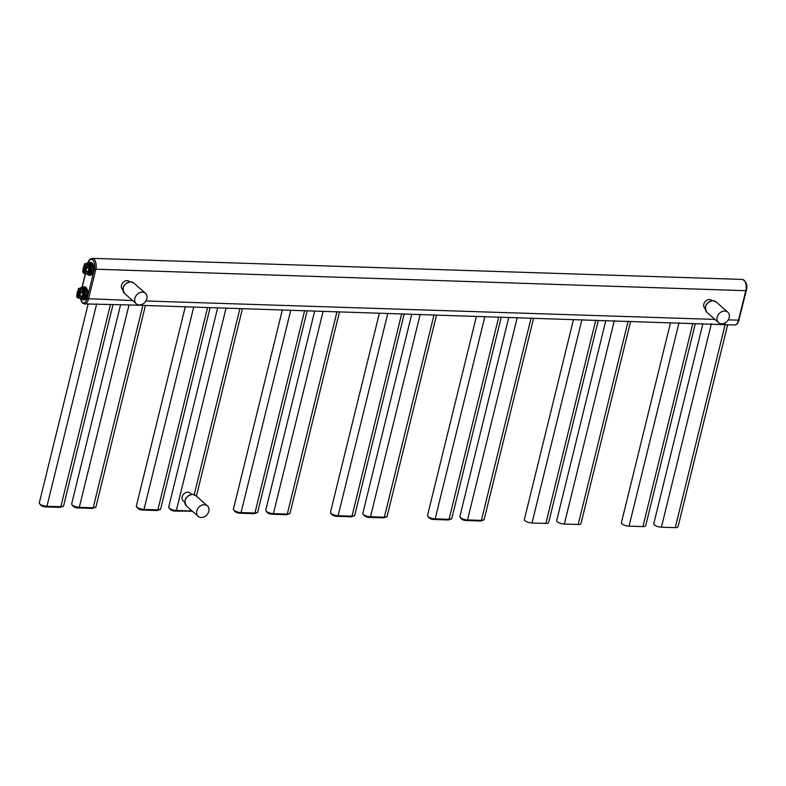 <?xml version="1.0" encoding="UTF-8"?>
<svg xmlns="http://www.w3.org/2000/svg" width="786" height="786" viewBox="0 0 786 786"><rect width="100%" height="100%" fill="white"/><g stroke="black" fill="none" stroke-linecap="round" stroke-linejoin="round"><path stroke-width="1.18" d="M145.312 305.901L95.941 506.911A5.364 1.778 -166.2 0 1 93.17 507.785L79.307 507.334L129.022 304.929L734.586 325.001A8.047 4.077 91.9 0 0 738.516 320.177L728.278 319.853M129.022 304.929L84.593 303.927A8.047 4.077 -88.1 0 0 88.513 299.102L95.764 269.618A8.047 4.077 -88.1 0 0 92.355 258.358C89.771 258.928 88.278 260.598 87.875 263.349M351.254 516.726A1.071 0.54 -88.1 0 0 351.46 516.815A1.071 0.54 -88.1 0 0 351.981 516.176A5.364 1.778 -166.2 0 0 354.751 515.311L404.122 314.292M670.468 322.928L621.392 522.719A5.364 1.778 -166.2 0 0 623.73 524.901A5.364 1.778 -166.2 0 0 629.046 526.148L642.909 526.6A5.364 1.778 -166.2 0 0 645.679 525.736L695.286 323.734M184.749 502.215L183.217 500.869A5.227 4.166 -48.7 0 1 182.696 495.435A5.227 4.166 -48.7 0 1 187.854 492.154A5.227 4.166 -48.7 0 1 190.124 493.009L191.646 494.355M712.057 300.674L711.752 300.409A5.227 4.166 131.3 0 0 709.483 299.545A5.227 4.166 131.3 0 0 704.325 302.826A5.227 4.166 131.3 0 0 704.855 308.269L705.16 308.534M129.729 281.791L129.425 281.526A5.227 4.166 131.3 0 0 127.145 280.661A5.227 4.166 131.3 0 0 121.987 283.952A5.227 4.166 131.3 0 0 122.518 289.386L122.822 289.651M721.636 323.822A6.976 5.551 131.3 0 0 728.514 319.44A6.976 5.551 131.3 0 0 727.807 312.189A6.976 5.551 131.3 0 0 724.771 311.04A6.976 5.551 131.3 0 0 717.893 315.412A6.976 5.551 131.3 0 0 718.601 322.673A6.976 5.551 131.3 0 0 721.636 323.822M139.299 304.939A6.976 5.551 131.3 0 0 146.176 300.557A6.976 5.551 131.3 0 0 145.469 293.306A6.976 5.551 131.3 0 0 142.443 292.156A6.976 5.551 131.3 0 0 135.556 296.538A6.976 5.551 131.3 0 0 136.263 303.789A6.976 5.551 131.3 0 0 139.299 304.939M201.226 517.493A6.976 5.551 131.3 0 0 208.103 513.111A6.976 5.551 131.3 0 0 207.396 505.86A6.976 5.551 131.3 0 0 204.36 504.71A6.976 5.551 131.3 0 0 197.483 509.092A6.976 5.551 131.3 0 0 198.19 516.343A6.976 5.551 131.3 0 0 201.226 517.493M598.234 320.58L548.618 522.582A5.364 1.778 -166.2 0 1 545.857 523.447L531.994 523.004A5.364 1.778 -166.2 0 1 526.669 521.757A5.364 1.778 -166.2 0 1 524.341 519.575L573.416 319.784M630.588 321.631L580.972 523.633A5.364 1.778 -166.2 0 1 578.211 524.498L564.338 524.046A5.364 1.778 -166.2 0 1 559.023 522.808A5.364 1.778 -166.2 0 1 556.685 520.627L605.76 320.826M727.649 324.785L678.033 526.777A5.364 1.778 -166.2 0 1 675.262 527.642L661.399 527.2A5.364 1.778 -166.2 0 1 656.074 525.952A5.364 1.778 -166.2 0 1 653.746 523.771L702.822 323.979M83.906 268.35L84.259 269.863A1.346 0.678 -88.1 0 0 85.094 269.401L83.906 268.35A1.346 0.678 -88.1 0 0 84.259 269.863L85.143 270.404L85.242 268.92A1.346 0.678 -88.1 0 0 84.859 267.397A1.346 0.678 -88.1 0 0 84.023 267.859L84.524 266.876L85.753 267.947L85.242 268.92L84.023 267.859M83.906 268.34L85.576 269.431M85.654 270.423L85.143 270.404M85.812 267.063L84.524 266.876M83.11 272.487A4.962 2.515 -88.1 0 0 83.68 273.184A4.962 2.515 -88.1 0 0 84.633 273.597A4.962 2.515 -88.1 0 0 84.829 273.587L84.976 271.779A1.346 0.678 91.9 0 1 85.261 271.16A2.948 1.493 91.9 0 1 83.08 269.244L83.051 269.274A1.346 0.678 91.9 0 1 83.021 270.06L82.668 271.504M89.005 263.86A4.962 2.515 91.9 0 1 89.604 264.214A4.962 2.515 91.9 0 1 90.921 269.814A4.962 2.515 91.9 0 1 88.327 273.715L84.633 273.597L82.717 271.769M86.784 263.615L86.529 264.116C87.462 264.882 88.376 264.911 89.25 264.204L89.142 264.116M86.529 264.116L89.191 264.224L88.533 262.937A0.953 0.511 164.5 0 1 86.706 263.448L86.706 263.448A0.953 0.511 164.5 0 1 86.814 263.163M83.021 270.06L82.648 271.592A4.696 2.378 91.9 0 0 84.603 273.312L87.266 273.499L88.494 273.155L88.759 272.192A4.028 2.044 -88.1 0 0 89.81 267.888L90.39 266.798L89.132 265.58L86.814 265.501A4.962 2.515 -88.1 0 0 85.91 264.086A4.962 2.515 -88.1 0 0 84.957 263.674A4.962 2.515 -88.1 0 0 84.75 263.683L84.534 263.86M84.976 271.779L84.829 273.587L88.759 273.41A4.962 2.515 -88.1 0 0 90.39 266.798M92.777 265.589L92.954 270.698A6.435 3.262 -88.1 0 0 92.777 265.589L91.373 265.56A6.386 3.232 -88.1 0 0 90.97 264.42L88.69 262.327A6.435 3.262 -88.1 0 0 87.963 262.485L87.924 262.534A6.386 3.232 -88.1 0 1 88.641 262.377L91.038 264.381L92.375 264.42A6.435 3.262 -88.1 0 0 91.323 262.907A6.435 3.262 -88.1 0 0 90.085 262.367A6.435 3.262 -88.1 0 0 90.036 262.367L87.924 262.534M89.614 275.238A6.435 3.262 -88.1 0 0 89.663 275.238L90.361 275.257A6.435 3.262 -88.1 0 0 93.731 270.188A6.435 3.262 -88.1 0 0 92.021 262.927A6.435 3.262 -88.1 0 0 90.773 262.386L90.085 262.367M89.663 275.238A6.435 3.262 -88.1 0 0 89.722 275.238L88.337 275.139A6.386 3.232 -88.1 0 0 89.054 274.982L91.284 271.976A6.435 3.262 -88.1 0 0 91.608 270.659L92.954 270.698M90.449 275.08A6.435 3.262 -88.1 0 0 92.63 272.025L90.449 275.08L89.113 275.031A6.435 3.262 -88.1 0 1 88.376 275.198L88.337 275.159M90.036 262.367L92.375 264.42M92.63 272.025L91.215 271.936A6.386 3.232 -88.1 0 0 91.54 270.649L91.441 265.54A6.435 3.262 -88.1 0 0 91.038 264.381L90.97 264.42M86.961 263.624L88.376 262.809L87.217 262.829L86.853 263.556L88.405 263.222M86.715 263.732L84.721 263.683L84.151 265.481L84.524 263.949A4.696 2.378 91.9 0 1 86.48 265.658L86.45 267.309L88.769 267.387L89.142 265.855L86.833 265.776L86.45 267.309A1.071 0.54 91.9 0 0 86.401 267.967L88.72 268.036A1.071 0.54 91.9 0 1 88.769 267.387L89.82 267.731M88.759 273.41L88.494 273.155A4.696 2.378 -88.1 0 0 90.026 266.896L89.132 265.58M79.533 294.003L77.863 292.913L78.227 294.436A1.346 0.678 -88.1 0 0 79.062 293.974L77.863 292.923A1.346 0.678 -88.1 0 0 78.227 294.436L79.111 294.976L79.209 293.492A1.346 0.678 -88.1 0 0 78.826 291.979A1.346 0.678 -88.1 0 0 77.991 292.431L79.18 293.483L79.71 292.52L78.492 291.449L77.991 292.421M79.612 294.996L79.111 294.976M79.779 291.635L78.492 291.449M77.077 297.059A4.962 2.515 -88.1 0 0 77.637 297.756A4.962 2.515 -88.1 0 0 78.59 298.169A4.962 2.515 -88.1 0 0 78.797 298.159L78.934 296.351A1.346 0.678 91.9 0 1 79.229 295.742A2.948 1.493 91.9 0 1 77.048 293.817A1.346 0.678 91.9 0 1 76.989 294.642L76.635 296.076M82.972 288.433A4.962 2.515 91.9 0 1 83.571 288.786A4.962 2.515 91.9 0 1 84.888 294.386A4.962 2.515 91.9 0 1 82.294 298.287L78.59 298.169L76.674 296.342M82.422 287.421A0.953 0.511 164.5 0 1 80.781 288.226L80.496 288.688C81.43 289.454 82.343 289.484 83.218 288.776L83.1 288.688M80.496 288.688L83.159 288.796L82.402 287.401L80.673 288.02A0.953 0.511 164.5 0 1 80.771 287.735M76.989 294.642L76.606 296.175A4.696 2.378 91.9 0 0 78.561 297.884L81.223 298.081L82.461 297.727L82.717 296.764A4.028 2.044 -88.1 0 0 83.778 292.471L84.357 291.37L83.09 290.152L80.781 290.073A4.962 2.515 -88.1 0 0 79.877 288.668A4.962 2.515 -88.1 0 0 78.914 288.256A4.962 2.515 -88.1 0 0 78.718 288.265L78.502 288.433M78.934 296.351L78.797 298.159L82.727 297.982A4.962 2.515 -88.1 0 0 84.357 291.37M86.745 290.162L86.912 295.271A6.435 3.262 -88.1 0 0 86.745 290.162L85.33 290.132A6.386 3.232 -88.1 0 0 84.937 289.002L82.658 286.9A6.435 3.262 -88.1 0 0 81.921 287.057L81.891 287.106A6.386 3.232 -88.1 0 1 82.599 286.949L84.996 288.953L86.342 289.002A6.435 3.262 -88.1 0 0 85.291 287.48A6.435 3.262 -88.1 0 0 84.053 286.939A6.435 3.262 -88.1 0 0 83.994 286.939L81.891 287.077M83.581 299.81A6.435 3.262 -88.1 0 0 83.63 299.81L84.328 299.83A6.435 3.262 -88.1 0 0 87.688 294.77A6.435 3.262 -88.1 0 0 85.979 287.499A6.435 3.262 -88.1 0 0 84.741 286.969L84.053 286.939M83.63 299.81A6.435 3.262 -88.1 0 0 83.68 299.81L82.304 299.712A6.386 3.232 -88.1 0 0 83.021 299.554L85.252 296.558A6.435 3.262 -88.1 0 0 85.576 295.231L86.912 295.271M84.416 299.653A6.435 3.262 -88.1 0 0 86.588 296.597L84.416 299.653L83.07 299.604A6.435 3.262 -88.1 0 1 82.343 299.771L82.304 299.731M83.994 286.939L86.342 289.002M86.588 296.597L85.183 296.519A6.386 3.232 -88.1 0 0 85.497 295.222L85.409 290.122A6.435 3.262 -88.1 0 0 84.996 288.953L84.937 289.002M80.919 288.197L82.343 287.381L81.184 287.401L80.82 288.128L82.373 287.794M80.673 288.305L78.688 288.265L78.109 290.054L78.492 288.521A4.696 2.378 91.9 0 1 80.437 290.24L80.418 291.881L82.727 291.96L83.11 290.427L80.791 290.348L80.418 291.881A1.071 0.54 91.9 0 0 80.368 292.539L82.677 292.618A1.071 0.54 91.9 0 1 82.727 291.96L83.788 292.304M82.727 297.982L82.461 297.727A4.696 2.378 -88.1 0 0 83.994 291.468L83.09 290.152M82.314 299.761L80.585 298.238A6.976 3.537 -88.1 0 0 83.65 302.826A6.976 3.537 -88.1 0 0 87.108 298.651L94.349 269.156A6.976 3.537 -88.1 0 0 93.053 260.294A6.976 3.537 -88.1 0 0 88.376 262.347M85.527 273.626L82.255 286.939M87.108 298.651L132.559 300.537M94.349 269.156L745.757 290.692L738.516 320.177L739.066 320.01C737.867 323.537 736.374 325.198 734.586 325.001M145.95 300.969L714.896 319.411M46.227 506.832A1.071 0.54 -88.1 0 0 46.433 506.931A1.071 0.54 -88.1 0 0 46.954 506.282L96.668 303.877M60.09 507.284A1.071 0.54 -88.1 0 0 60.296 507.373A1.071 0.54 -88.1 0 0 60.817 506.734L46.954 506.282A5.364 1.778 -166.2 0 1 41.629 505.034A5.364 1.778 -166.2 0 1 39.3 502.853L88.13 304.044M92.443 508.336A1.071 0.54 -88.1 0 0 92.65 508.424A1.071 0.54 -88.1 0 0 93.17 507.785L142.885 305.371M78.571 507.884A1.071 0.54 -88.1 0 0 78.777 507.972A1.071 0.54 -88.1 0 0 79.307 507.334A5.364 1.778 -166.2 0 1 73.982 506.086A5.364 1.778 -166.2 0 1 71.654 503.905C72.646 506.636 75.024 507.992 78.777 507.972L92.65 508.424L95.941 506.911M112.958 304.85L63.587 505.87A5.364 1.778 -166.2 0 1 60.817 506.734L110.531 304.329M143.278 509.986A1.071 0.54 -88.1 0 0 143.484 510.075A1.071 0.54 -88.1 0 0 144.005 509.426L193.729 307.021M157.141 510.428A1.071 0.54 -88.1 0 0 157.347 510.527A1.071 0.54 -88.1 0 0 157.878 509.878L144.005 509.426A5.364 1.778 -166.2 0 1 138.69 508.188A5.364 1.778 -166.2 0 1 136.351 506.007L185.191 307.188M191.882 510.802A5.364 1.778 -166.2 0 1 190.222 510.929L176.359 510.478A5.364 1.778 -166.2 0 1 171.043 509.23A5.364 1.778 -166.2 0 1 168.705 507.049C169.697 509.79 172.075 511.146 175.838 511.126A1.071 0.54 -88.1 0 0 176.359 510.478L226.073 308.073M189.495 511.48A1.071 0.54 -88.1 0 0 189.701 511.568A1.071 0.54 -88.1 0 0 190.222 510.929L190.546 509.623M175.632 511.038A1.071 0.54 -88.1 0 0 175.838 511.126L192.216 511.097M194.221 494.679L239.946 308.525M746.189 290.289L745.757 290.692A8.047 4.077 91.9 0 0 742.357 279.433C746.484 281.702 747.8 285.397 746.307 290.515L738.948 319.784M716.085 301.893L712.843 300.645C705.808 302.561 703.814 306.461 706.879 312.366A6.976 5.551 -48.7 0 1 706.172 305.115A6.976 5.551 -48.7 0 1 713.049 300.743A6.976 5.551 -48.7 0 1 716.085 301.893L727.807 312.189M133.748 283.009L130.505 281.771C123.471 283.677 121.486 287.588 124.542 293.483A6.976 5.551 -48.7 0 1 123.834 286.232A6.976 5.551 -48.7 0 1 130.712 281.86A6.976 5.551 -48.7 0 1 133.748 283.009L145.469 293.306M195.675 495.563L192.432 494.325C185.398 496.231 183.403 500.142 186.469 506.046A6.976 5.551 -48.7 0 1 185.761 498.796A6.976 5.551 -48.7 0 1 192.639 494.414A6.976 5.551 -48.7 0 1 195.675 495.563L207.396 505.86M210.019 307.994L160.639 509.014A5.364 1.778 -166.2 0 1 157.878 509.878L207.592 307.473M240.329 513.13A1.071 0.54 -88.1 0 0 240.545 513.219A1.071 0.54 -88.1 0 0 241.066 512.58L290.781 310.165M254.202 513.582A1.071 0.54 -88.1 0 0 254.409 513.671A1.071 0.54 -88.1 0 0 254.929 513.022L241.066 512.58A5.364 1.778 -166.2 0 1 235.741 511.332A5.364 1.778 -166.2 0 1 233.413 509.151L282.243 310.342M339.424 312.189L290.054 513.209A5.364 1.778 -166.2 0 1 287.283 514.073L273.42 513.622A5.364 1.778 -166.2 0 1 268.095 512.384A5.364 1.778 -166.2 0 1 265.766 510.202C266.759 512.934 269.136 514.29 272.889 514.27A1.071 0.54 -88.1 0 0 273.42 513.622L323.134 311.217M286.556 514.634A1.071 0.54 -88.1 0 0 286.762 514.722A1.071 0.54 -88.1 0 0 287.283 514.073L336.998 311.669M272.683 514.182A1.071 0.54 -88.1 0 0 272.889 514.27L286.762 514.722L290.054 513.209M307.071 311.148L257.7 512.158A5.364 1.778 -166.2 0 1 254.929 513.022L304.644 310.617M337.39 516.274A1.071 0.54 -88.1 0 0 337.597 516.363A1.071 0.54 -88.1 0 0 338.118 515.724L387.832 313.319M401.705 313.761L351.981 516.176L338.118 515.724A5.364 1.778 -166.2 0 1 332.802 514.476A5.364 1.778 -166.2 0 1 330.464 512.295L379.304 313.486M436.476 315.343L387.105 516.353A5.364 1.778 -166.2 0 1 384.334 517.217L370.471 516.775A5.364 1.778 -166.2 0 1 365.156 515.528A5.364 1.778 -166.2 0 1 362.818 513.346C363.81 516.078 366.188 517.434 369.951 517.414A1.071 0.54 -88.1 0 0 370.471 516.775L420.186 314.361M383.607 517.778A1.071 0.54 -88.1 0 0 383.814 517.866A1.071 0.54 -88.1 0 0 384.334 517.217L434.049 314.813M369.744 517.326A1.071 0.54 -88.1 0 0 369.951 517.414L383.814 517.866L387.105 516.353M434.442 519.428A1.071 0.54 -88.1 0 0 434.648 519.517A1.071 0.54 -88.1 0 0 435.179 518.868L484.893 316.463M448.315 519.87A1.071 0.54 -88.1 0 0 448.521 519.968A1.071 0.54 -88.1 0 0 449.042 519.32L435.179 518.868A5.364 1.778 -166.2 0 1 429.854 517.63A5.364 1.778 -166.2 0 1 427.525 515.449L476.355 316.63M533.537 318.487L484.156 519.507A5.364 1.778 -166.2 0 1 481.396 520.371L467.523 519.919A5.364 1.778 -166.2 0 1 462.207 518.672A5.364 1.778 -166.2 0 1 459.879 516.49C460.871 519.222 463.249 520.587 467.002 520.568A1.071 0.54 -88.1 0 0 467.523 519.919L517.247 317.515M480.659 520.922A1.071 0.54 -88.1 0 0 480.865 521.01A1.071 0.54 -88.1 0 0 481.396 520.371L531.11 317.966M466.796 520.47A1.071 0.54 -88.1 0 0 467.002 520.568L480.865 521.01L484.156 519.507M501.183 317.436L451.812 518.455A5.364 1.778 -166.2 0 1 449.042 519.32L498.756 316.915M531.994 523.004L581.945 319.607M545.857 523.447L595.808 320.059M564.338 524.046L614.298 320.659M578.211 524.498L628.161 321.11M629.046 526.148L679.006 322.761M642.909 526.6L692.869 323.203M661.399 527.2L711.359 323.803M675.262 527.642L725.223 324.254M85.389 270.875A2.417 1.228 91.9 0 1 85.016 270.335M85.143 271.15A2.682 1.356 91.9 0 1 84.515 270.05M84.741 266.876A2.682 1.356 91.9 0 1 85.301 266.159M86.018 269.706A2.682 1.356 91.9 0 1 84.701 271.317A2.682 1.356 91.9 0 1 83.571 267.564A2.682 1.356 91.9 0 1 84.878 265.953A2.682 1.356 91.9 0 1 85.586 266.395M84.151 265.481A1.346 0.678 91.9 0 1 83.856 266.09A3.223 1.631 -88.1 0 0 83.837 266.12A2.948 1.493 91.9 0 1 86.038 268.016L86.401 267.967A3.223 1.631 -88.1 0 1 85.556 271.406L87.875 271.475A3.223 1.631 -88.1 0 0 88.72 268.036L89.81 267.888M85.261 271.16L85.556 271.406A1.071 0.54 91.9 0 0 85.33 271.897L87.639 271.966A1.071 0.54 91.9 0 1 87.875 271.475A0.806 0.59 41.2 0 1 88.759 272.192M83.296 267.495A3.223 1.631 -88.1 0 0 83.178 269.313L83.041 269.971M86.038 268.016A1.346 0.678 91.9 0 1 86.096 267.201M83.051 269.274L84.171 265.383M91.373 265.56L91.54 270.649M89.054 274.982L91.215 271.936M86.853 263.477L88.425 263.045M88.454 262.838A0.953 0.511 164.5 0 1 88.533 262.937L86.824 263.801M88.7 272.31L87.639 271.966L87.138 273.666M79.357 295.448A2.417 1.228 91.9 0 1 78.983 294.917M79.101 295.723A2.682 1.356 91.9 0 1 78.482 294.622M78.708 291.459A2.682 1.356 91.9 0 1 79.268 290.732M79.976 294.288A2.682 1.356 91.9 0 1 78.669 295.89A2.682 1.356 91.9 0 1 77.539 292.137A2.682 1.356 91.9 0 1 78.846 290.535A2.682 1.356 91.9 0 1 79.553 290.967M78.109 290.054A1.346 0.678 91.9 0 1 77.824 290.673A3.223 1.631 -88.1 0 0 77.804 290.692A2.948 1.493 91.9 0 1 80.005 292.589L80.368 292.539A3.223 1.631 -88.1 0 1 79.524 295.978L81.832 296.057A3.223 1.631 -88.1 0 0 82.677 292.618L83.778 292.471M79.229 295.742L79.524 295.978A1.071 0.54 91.9 0 0 79.288 296.469L81.606 296.548A1.071 0.54 91.9 0 1 81.832 296.057A0.806 0.59 41.2 0 1 82.717 296.764M77.254 292.068A3.223 1.631 -88.1 0 0 77.146 293.885L77.008 294.544M77.048 293.817L78.138 289.965M80.005 292.589A1.346 0.678 91.9 0 1 80.064 291.773M85.33 290.132L85.497 295.222M83.021 299.554L85.183 296.519M80.82 288.049L82.383 287.617M82.658 296.892L81.606 296.548L81.105 298.238M85.36 273.616L82.068 286.998M80.378 298.228L81.479 301.686L83.061 303.445L84.593 303.927M63.587 505.87L60.296 507.373L46.433 506.931C42.67 506.95 40.292 505.595 39.3 502.853M120.484 305.096L71.654 503.905M160.639 509.014L157.347 510.527L143.484 510.075C139.721 510.094 137.354 508.738 136.351 506.007M217.545 308.24L168.705 507.049M242.363 309.045L196.402 496.202M92.355 258.358L742.357 279.433M706.879 312.366L718.601 322.673M124.542 293.483L136.263 303.789M186.469 506.046L198.19 516.343M257.7 512.158L254.409 513.671L240.545 513.219C236.782 513.238 234.405 511.882 233.413 509.151M314.596 311.384L265.766 510.202M354.751 515.311L351.46 516.815L337.597 516.363C333.834 516.382 331.456 515.027 330.464 512.295M411.648 314.538L362.818 513.346M451.812 518.455L448.521 519.968L434.648 519.517C430.895 519.536 428.517 518.18 427.525 515.449M508.709 317.682L459.879 516.49M84.701 271.317L85.871 269.755C86.136 267.525 85.802 266.257 84.878 265.953M88.356 275.188L86.617 273.666M78.669 295.89L79.838 294.328C80.093 292.097 79.759 290.83 78.846 290.535"/></g></svg>
